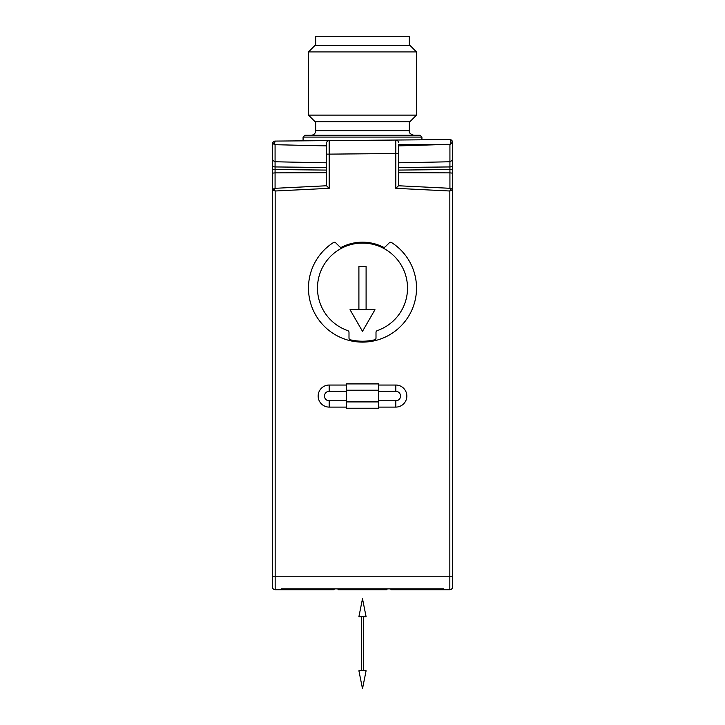 <?xml version="1.0" encoding="UTF-8"?>
<svg xmlns="http://www.w3.org/2000/svg" width="725" height="725" viewBox="0 0 725 725"><rect width="100%" height="100%" fill="white"/><g stroke="black" fill="none" stroke-linecap="round" stroke-linejoin="round"><path stroke-width="1.09" d="M326.495 143.133L326.486 143.314A2.701 2.701 0 0 1 329.168 140.614L275.147 141.085L329.168 140.614L329.186 154.126L395.814 153.537L395.814 188.328L398.514 185.763L450.823 188.346L452.463 189.66L452.536 587.014L452.536 576.203L449.835 576.203L449.835 589.715A2.701 2.701 0 0 0 452.536 587.014L452.527 587.223M452.536 308.56L452.536 145.426M451.303 139.998L452.318 141.212A2.701 2.701 0 0 1 452.527 142.1A2.701 2.701 0 0 0 449.808 139.562L451.303 139.998L452.527 142.046L452.536 197.082M452.527 190.14L449.835 191.001L449.835 576.203L275.165 576.203L275.165 589.715L281.472 589.715L281.472 588.863L443.528 588.863L443.528 589.715L449.835 589.715L451.666 588.99M452.536 173.13L449.926 172.867L449.926 188.301M452.536 170.248A2.701 0.698 180 0 0 449.926 169.55L398.514 170.085M452.536 165.028A2.701 1.912 180 0 1 449.926 166.94L449.926 172.867L398.514 172.704M452.536 160.216L449.926 161.775L398.514 162.808M452.527 142.046L450.569 144.184C451.032 141.819 450.778 140.278 449.808 139.562L395.787 140.034L449.808 139.562A2.701 2.701 0 0 1 452.318 141.212L452.318 141.212M450.361 144.311L398.514 144.619L398.514 145.897L450.361 144.311M385.274 246.781A1.803 1.803 0 0 1 383.199 247.107A45.92 45.92 0 0 0 341.801 247.107A1.803 1.803 0 0 1 339.726 246.781L335.666 242.793A1.803 1.803 0 0 0 333.437 242.558A54.022 54.022 0 0 0 321.637 323.432A54.022 54.022 0 0 0 403.363 323.432A54.022 54.022 0 0 0 391.563 242.558A1.803 1.803 0 0 0 389.334 242.793L385.274 246.781M450.533 189.116L449.835 191.001L395.814 188.328M398.514 155.748L398.514 145.897M326.486 155.748L326.486 143.314A2.701 2.701 0 0 1 329.168 140.614L395.977 140.043M391.364 588.863L390.893 589.715L443.528 589.715L443.528 588.863M337.705 588.863L338.24 589.715L386.76 589.715L387.295 588.863M281.472 588.863L281.472 589.715L334.107 589.715L333.636 588.863M274.177 188.337L275.165 191.001L272.473 190.14L272.464 191.128L272.464 587.014A2.701 2.701 0 0 0 275.165 589.715L274.367 589.588M346.523 407.097L329.186 407.097A11.029 11.029 0 0 1 318.157 396.067A11.029 11.029 0 0 1 329.186 385.038L346.523 385.038M346.523 401.913L346.523 408.22L378.477 408.22L378.477 383.915L346.523 383.915L346.523 401.913L378.477 401.913M378.477 385.038L395.814 385.038A11.029 11.029 0 0 1 406.843 396.067A11.029 11.029 0 0 1 395.814 407.097L378.477 407.097M398.514 185.763L398.514 144.619M398.514 153.537L395.814 153.537L395.787 140.034A2.701 2.701 0 0 1 398.514 142.734L398.505 142.553M326.486 154.126L326.486 185.763L329.186 188.328L329.186 154.126L326.486 154.126L326.486 143.314M272.935 142.272L275.147 141.085A2.701 2.701 0 0 0 272.537 143.188L272.935 142.272L275.147 141.085L274.204 144.493L275.074 144.701L326.486 145.897M275.147 141.085A2.701 2.701 0 0 0 272.537 143.188L272.464 197.082M272.464 308.56L272.464 215.189M272.464 207.993L272.464 146.958M273.334 588.99L274.032 589.461M326.486 185.763L274.177 188.346L272.473 190.14M326.486 162.808L275.074 161.775L272.464 160.216M272.6 142.943L274.204 144.493M272.509 143.305A2.701 2.701 0 0 0 272.464 143.786A2.701 2.701 0 0 1 272.509 143.305M275.074 188.301L275.074 172.867L272.464 173.13M326.486 170.085L275.074 169.55A2.701 0.698 180 0 0 272.464 170.248M326.486 172.704L275.074 172.867L275.074 166.94A2.701 1.912 180 0 1 272.464 165.028M350.383 339.817A1.803 1.803 0 0 1 348.997 338.067L348.997 332.34A1.803 1.803 0 0 0 347.782 330.636A45.013 45.013 0 0 1 326.25 261.408A45.013 45.013 0 0 1 398.75 261.408A45.013 45.013 0 0 1 377.218 330.636A1.803 1.803 0 0 0 376.003 332.34L376.003 338.067A1.803 1.803 0 0 1 374.617 339.817A53.124 53.124 0 0 1 350.383 339.817M358.902 309.702L350.021 309.702L362.5 331.316L374.979 309.702L366.098 309.702L366.098 266.492L358.902 266.492L358.902 309.702L366.098 309.702M363.397 616.721L363.397 670.743M358.902 616.721L366.098 616.721L362.5 598.714L358.902 616.721M366.098 670.743L358.902 670.743L362.5 688.75L366.098 670.743M416.522 51.928L308.478 51.928L308.478 115.112L416.522 115.112L416.522 51.928L409.852 45.249L315.148 45.249L308.478 51.928M308.478 115.112L315.148 121.782L409.852 121.782L416.522 115.112M409.317 45.249L409.317 36.25L315.683 36.25L315.683 45.249M362.5 135.285L304.881 135.285L303.077 137.088L421.923 137.088L420.119 135.285L362.5 135.285M398.514 167.475L449.926 166.94L449.926 144.393M272.464 576.203L275.165 576.203L275.165 191.001L329.186 188.328M346.523 400.789L329.186 400.789L329.186 407.097A11.029 11.029 0 0 1 318.157 396.067A11.029 11.029 0 0 1 329.186 385.038L329.186 391.337L346.523 391.337M378.477 391.337L395.814 391.337L395.814 385.038A11.029 11.029 0 0 1 406.843 396.067A11.029 11.029 0 0 1 395.814 407.097L395.814 400.789L378.477 400.789M309.43 145.399L326.486 145.245M395.787 140.034A2.701 2.701 0 0 1 398.514 142.734M362.5 588.863L362.5 589.715M329.186 400.789A4.731 4.731 0 0 1 324.465 396.067A4.731 4.731 0 0 1 329.186 391.337M346.523 390.213L378.477 390.213M395.814 391.337A4.731 4.731 0 0 1 400.535 396.067A4.731 4.731 0 0 1 395.814 400.789M326.486 167.475L275.074 166.94L275.074 144.701M315.683 121.782L315.683 130.79L409.317 130.79C408.692 132.557 410.187 134.052 413.821 135.285M450.778 139.735L449.808 139.562M449.835 589.715L450.841 589.516M274.159 589.516L275.165 589.715M361.603 616.721L361.603 670.743M409.317 121.782L409.317 130.79M315.683 130.79C315.402 133.509 313.907 135.013 311.179 135.285M421.923 139.807L421.923 137.088M303.077 140.84L303.077 137.088"/></g></svg>
